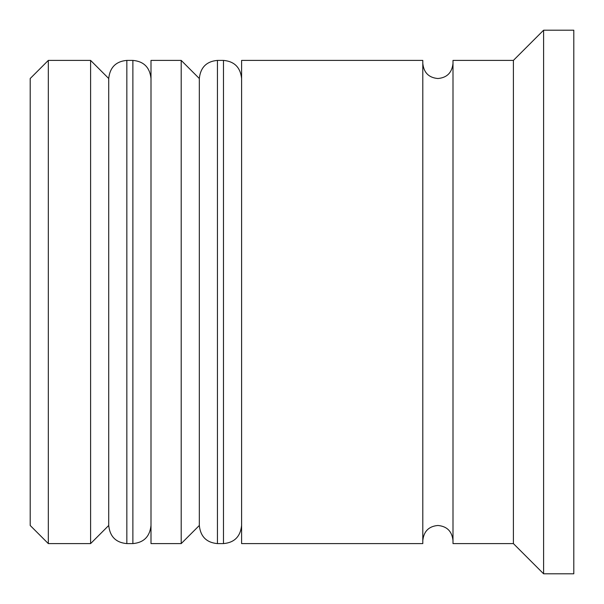 <?xml version="1.0" encoding="UTF-8"?>
<svg xmlns="http://www.w3.org/2000/svg" width="604" height="604" viewBox="0 0 604 604"><rect width="100%" height="100%" fill="white"/><g stroke="black" fill="none" stroke-linecap="round" stroke-linejoin="round"><path stroke-width="0.91" d="M126.84 543.6L132.88 543.6L132.88 60.4L126.84 60.4L126.84 543.6C115.938 542.626 109.898 536.586 108.72 525.48L108.72 78.52L108.72 525.48L90.6 543.6L90.6 60.4L48.32 60.4L48.32 543.6L90.6 543.6M217.44 543.6L223.48 543.6L223.48 60.4L217.44 60.4L217.44 543.6C206.538 542.626 200.498 536.586 199.32 525.48L199.32 78.52L199.32 525.48L181.2 543.6L181.2 60.4L151 60.4L151 543.6L181.2 543.6M48.32 543.6L30.2 525.48L30.2 78.52L48.32 60.4M513.4 543.6L453 543.6L453 60.4L513.4 60.4L513.4 543.6L543.6 573.8L573.8 573.8L573.8 30.2L543.6 30.2L543.6 573.8M241.6 302L241.6 543.6L422.8 543.6L422.8 60.4L241.6 60.4L241.6 302M132.88 543.6C143.782 542.626 149.822 536.586 151 525.48M132.88 60.4C143.782 61.374 149.822 67.414 151 78.52M126.84 60.4C115.938 61.374 109.898 67.414 108.72 78.52L90.6 60.4M223.48 543.6C234.382 542.626 240.422 536.586 241.6 525.48M223.48 60.4C234.382 61.374 240.422 67.414 241.6 78.52M217.44 60.4C206.538 61.374 200.498 67.414 199.32 78.52L181.2 60.4M422.8 540.58C423.781 531.324 428.81 526.288 437.9 525.48C446.99 526.288 452.019 531.324 453 540.58M422.8 63.42C423.781 72.676 428.81 77.712 437.9 78.52C446.99 77.712 452.019 72.676 453 63.42M513.4 60.4L543.6 30.2"/></g></svg>
